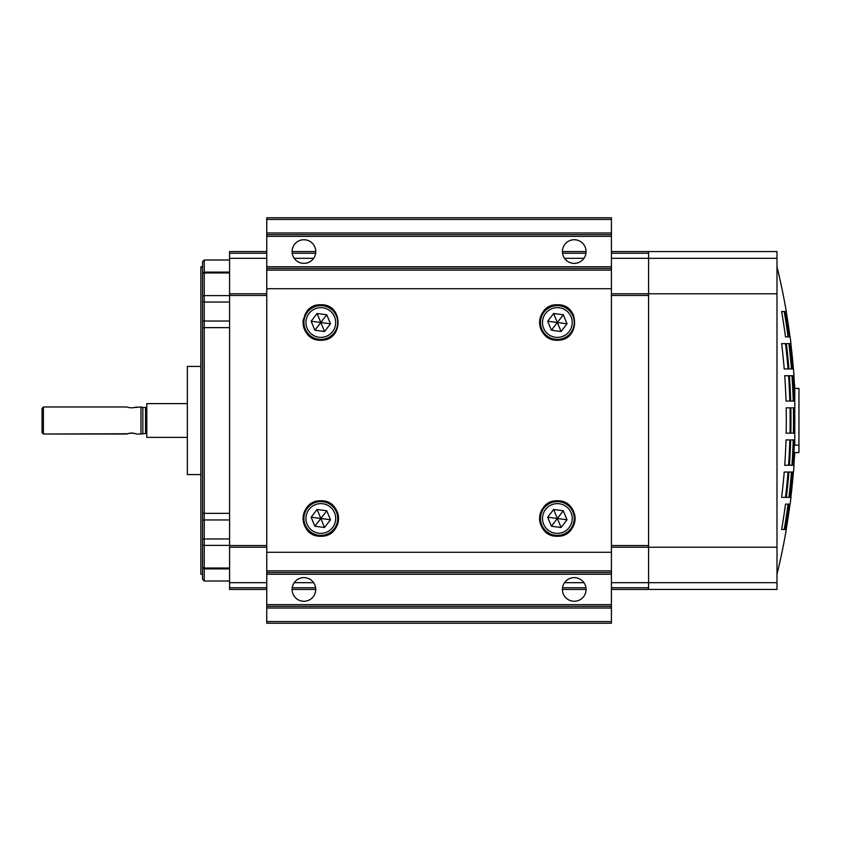 <?xml version="1.0" encoding="UTF-8"?>
<svg xmlns="http://www.w3.org/2000/svg" width="841" height="841" viewBox="0 0 841 841"><rect width="100%" height="100%" fill="white"/><g stroke="black" fill="none" stroke-linecap="round" stroke-linejoin="round"><path stroke-width="1.26" d="M562.913 511.254A9.125 9.125 0 0 0 561.872 510.571L562.913 511.254A9.125 9.125 0 0 0 561.872 510.571M555.049 509.667A9.125 9.125 0 0 0 553.862 510.056L555.039 509.667A9.125 9.125 0 0 0 553.862 510.056M560.831 330.944L559.654 331.333A9.125 9.125 0 0 0 560.831 330.944M552.821 330.429L551.791 329.746A9.125 9.125 0 0 0 552.821 330.429M266.755 589.446L229.582 589.446L229.582 251.554L266.755 251.554M292.1 251.554L315.753 251.554M562.419 251.554L586.072 251.554M611.418 251.554L776.989 251.554L776.989 258.303L648.579 258.303L648.579 293.782L648.579 251.554M229.582 258.303L266.755 258.303M294.213 258.303L313.63 258.303M564.542 258.303L583.948 258.303M611.418 258.303L648.579 258.303L648.579 253.236L611.418 253.236M229.582 293.782L266.755 293.782M611.418 293.782L776.989 293.782L776.989 258.303M611.418 295.475L648.579 295.475L648.579 545.525L611.418 545.525M229.582 547.218L266.755 547.218M611.418 547.218L648.579 547.218L648.579 587.764L611.418 587.764M229.582 582.697L266.755 582.697M294.213 582.697L313.63 582.697M564.542 582.697L583.948 582.697M611.418 582.697L648.579 582.697L648.579 293.782M292.1 589.446L315.753 589.446M562.419 589.446L586.072 589.446M611.418 589.446L648.579 589.446L648.579 582.697L776.989 582.697L776.989 547.218L648.579 547.218M202.555 566.34L202.555 274.66M202.555 298.639L202.555 261.688L204.247 259.995L204.247 581.005L229.582 581.005M229.582 538.965L204.247 538.965A1.693 1.083 0 0 0 202.555 540.048L202.555 313.851M202.555 283.438L202.555 266.755L200.862 266.755L200.862 574.245L202.555 574.245L202.555 557.562L202.555 579.312L204.247 581.005M200.862 366.434L187.343 366.434L187.343 474.566L200.862 474.566M146.797 434.019L146.597 434.019A1.356 1.356 0 0 0 145.546 433.514L140.962 434.019L140.962 406.981L134.949 407.496M140.962 434.019L136.347 434.019C133.183 432.915 130.019 432.915 126.844 434.019L43.406 434.019L43.406 406.981L126.844 406.981C129.998 408.085 133.162 408.085 136.347 406.981M142.854 433.514L142.854 407.496L140.962 406.981M145.546 433.514L145.546 407.496L142.854 407.496M145.546 407.496A1.356 1.356 0 0 0 146.597 406.981L146.797 406.981M146.597 434.019L146.597 406.981M187.343 403.606L146.797 403.606L146.797 437.394L187.343 437.394M127.506 433.756L43.406 434.019L42.05 432.663L42.05 408.337L43.406 406.981L126.844 406.981M128.526 433.42L131.595 432.978M131.848 432.978L134.949 433.504M788.9 497.378A643.165 643.165 0 0 0 791.444 472.032L788.9 472.032A640.632 640.632 0 0 1 786.346 497.378L788.9 497.378M790.677 497.378A644.931 644.931 0 0 0 793.221 472.032L791.949 472.032A643.67 643.67 0 0 1 789.405 497.378L790.677 497.378M794.777 452.605A645.226 645.226 0 0 1 794.545 456.821L794.419 456.821A645.1 645.1 0 0 1 793.893 465.273L794.02 465.273A645.226 645.226 0 0 1 793.515 472.032L793.389 472.032A645.1 645.1 0 0 1 790.845 497.378L790.971 497.378A645.226 645.226 0 0 1 790.13 504.127L790.004 504.127A645.1 645.1 0 0 1 786.177 529.473L786.303 529.473A645.226 645.226 0 0 1 776.989 574.245M784.727 529.473L786.009 529.473A644.931 644.931 0 0 0 789.836 504.127L788.564 504.127A643.67 643.67 0 0 1 784.727 529.473L786.009 529.473M793.725 465.273A644.931 644.931 0 0 0 794.251 456.821L793.526 456.821A644.195 644.195 0 0 0 794.251 439.927L793.725 439.927A643.67 643.67 0 0 1 792.453 465.273L793.725 465.273M788.049 504.127L785.494 504.127A640.632 640.632 0 0 1 781.636 529.473L784.211 529.473A643.165 643.165 0 0 0 788.049 504.127L785.494 504.127M788.049 472.032L784.211 472.032A635.954 635.954 0 0 1 781.636 497.378L785.494 497.378A639.78 639.78 0 0 0 788.049 472.032L784.211 472.032M786.009 439.927A635.954 635.954 0 0 1 784.727 465.273L788.564 465.273A639.78 639.78 0 0 0 789.836 439.927L786.009 439.927L789.836 439.927M791.949 465.273A643.165 643.165 0 0 0 793.221 439.927L790.677 439.927A640.632 640.632 0 0 1 789.405 465.273L791.949 465.273M798.95 445.162L798.95 452.605L793.967 452.605A644.427 644.427 0 0 0 794.303 445.162L798.95 445.162L798.95 388.395L794.777 388.395L794.777 445.162M794.419 433.168A644.195 644.195 0 0 0 794.545 420.5L794.545 407.832L793.893 407.832A643.67 643.67 0 0 1 793.893 433.168L794.419 433.168M793.389 433.168A643.165 643.165 0 0 0 793.389 407.832L790.845 407.832A640.632 640.632 0 0 1 790.845 433.168L793.389 433.168M786.177 407.832A635.954 635.954 0 0 1 786.177 433.168L790.004 433.168A639.78 639.78 0 0 0 790.004 407.832L786.177 407.832L790.004 407.832M786.346 343.633A640.632 640.632 0 0 1 788.9 368.968L791.444 368.968A643.165 643.165 0 0 0 788.9 343.633L786.346 343.633M776.989 266.755A645.226 645.226 0 0 1 786.303 311.527L786.177 311.527A645.1 645.1 0 0 1 790.004 336.873L790.13 336.873A645.226 645.226 0 0 1 790.971 343.633L790.845 343.633A645.1 645.1 0 0 1 793.389 368.968L793.515 368.968A645.226 645.226 0 0 1 794.02 375.727L793.893 375.727A645.1 645.1 0 0 1 794.545 386.461L794.419 384.179M788.564 336.873L789.836 336.873A644.931 644.931 0 0 0 786.009 311.527L784.727 311.527A643.67 643.67 0 0 1 788.564 336.873L789.836 336.873M784.727 311.527L786.009 311.527M788.564 504.127L789.836 504.127M792.989 456.821L793.526 456.821M784.211 311.527L781.636 311.527L784.211 311.527A643.165 643.165 0 0 1 788.049 336.873L785.494 336.873L788.049 336.873M781.636 311.527A640.632 640.632 0 0 1 785.494 336.873M785.494 343.633L781.636 343.633L785.494 343.633A639.78 639.78 0 0 1 788.049 368.968L784.211 368.968L788.049 368.968M781.636 343.633A635.954 635.954 0 0 1 784.211 368.968M781.636 529.473L784.211 529.473M788.564 375.727L784.727 375.727L788.564 375.727A639.78 639.78 0 0 1 789.836 401.073L786.009 401.073L789.836 401.073M784.727 375.727A635.954 635.954 0 0 1 786.009 401.073M781.636 497.378L785.494 497.378M784.727 465.273L788.564 465.273M786.177 433.168L790.004 433.168M776.989 547.218L776.989 293.782M776.989 582.697L776.989 589.446L648.579 589.446M793.725 401.073L794.545 401.073L794.545 389.804A644.931 644.931 0 0 0 793.725 375.727L792.453 375.727A643.67 643.67 0 0 1 793.725 401.073M793.284 389.804L794.545 389.804M791.949 368.968L793.221 368.968A644.931 644.931 0 0 0 790.677 343.633L789.405 343.633A643.67 643.67 0 0 1 791.949 368.968M790.677 401.073L793.221 401.073A643.165 643.165 0 0 0 791.949 375.727L789.405 375.727A640.632 640.632 0 0 1 790.677 401.073M320.82 340.248C343.927 340.878 343.675 303.843 320.82 304.768C297.977 303.843 297.693 340.878 320.82 340.248A17.735 17.735 0 0 1 303.443 318.949M557.352 340.248A17.735 17.735 0 0 1 539.607 322.513A17.735 17.735 0 0 1 557.352 304.768C534.508 303.843 534.224 340.878 557.352 340.248C580.458 340.878 580.206 303.843 557.352 304.768A17.735 17.735 0 0 1 573.72 315.669M324.332 535.885A17.745 17.745 0 0 1 320.82 536.232C343.633 537.157 343.98 500.143 320.82 500.752C297.682 500.122 297.998 537.178 320.82 536.232A17.745 17.745 0 0 1 309.414 504.905M574.392 513.567A17.745 17.745 0 0 1 557.352 536.232A17.745 17.745 0 0 1 539.607 518.487A17.745 17.745 0 0 1 557.352 500.752C534.214 500.122 534.529 537.178 557.352 536.232C580.164 537.157 580.511 500.143 557.352 500.752A17.745 17.745 0 0 1 565.856 502.929M303.927 601.273A11.827 11.827 0 0 1 292.1 589.446A11.827 11.827 0 0 1 303.927 577.62A11.827 11.827 0 0 1 315.753 589.446A11.827 11.827 0 0 1 303.927 601.273M574.245 601.273A11.827 11.827 0 0 1 562.419 589.446A11.827 11.827 0 0 1 574.245 577.62A11.827 11.827 0 0 1 586.072 589.446A11.827 11.827 0 0 1 574.245 601.273M574.245 263.38A11.827 11.827 0 0 1 562.419 251.554A11.827 11.827 0 0 1 574.245 239.727A11.827 11.827 0 0 1 586.072 251.554A11.827 11.827 0 0 1 574.245 263.38M303.927 263.38A11.827 11.827 0 0 1 292.1 251.554A11.827 11.827 0 0 1 303.927 239.727A11.827 11.827 0 0 1 315.753 251.554A11.827 11.827 0 0 1 303.927 263.38M611.418 234.65L266.755 234.65L266.755 232.968L611.418 232.968L611.418 236.342L266.755 236.342L266.755 234.65M266.755 219.448L266.755 217.756L611.418 217.756L611.418 219.448L266.755 219.448L266.755 232.968M611.418 219.448L611.418 232.968M266.755 266.755L611.418 266.755L611.418 268.447L266.755 268.447L266.755 236.342M611.418 266.755L611.418 236.342M611.418 268.447L611.418 270.129L266.755 270.129L266.755 268.447M611.418 270.129L611.418 572.553L266.755 572.553L266.755 570.871L611.418 570.871M266.755 270.129L266.755 288.715L611.418 288.715M266.755 288.715L266.755 570.871M266.755 552.285L611.418 552.285M611.418 572.553L611.418 574.245L266.755 574.245L266.755 572.553M266.755 623.244L266.755 621.552L611.418 621.552L611.418 623.244L266.755 623.244M266.755 608.032L266.755 604.658L611.418 604.658L611.418 608.032L266.755 608.032L266.755 621.552M611.418 608.032L611.418 621.552M611.418 606.35L266.755 606.35M266.755 604.658L266.755 574.245M611.418 604.658L611.418 574.245M567.37 503.854A17.745 17.745 0 0 1 573.825 511.917M320.82 500.752A17.745 17.745 0 0 1 330.765 533.183M314.366 306.891A16.894 16.894 0 0 0 305.199 328.957A16.894 16.894 0 0 0 327.275 338.124A16.894 16.894 0 0 0 336.432 316.058A16.894 16.894 0 0 0 314.366 306.891M315.144 308.763A14.865 14.865 0 0 0 307.081 328.19A14.865 14.865 0 0 0 326.497 336.253A14.865 14.865 0 0 0 334.56 316.836A14.865 14.865 0 0 0 315.144 308.763M326.76 314.776L317.099 313.493L320.82 322.513L314.87 330.24L324.542 331.522L330.492 323.796L326.76 314.776L320.82 322.513L324.542 331.522M317.099 313.493L311.149 321.23L330.492 323.796M311.149 321.23L314.87 330.24M550.897 306.891A16.894 16.894 0 0 0 541.73 328.957A16.894 16.894 0 0 0 563.806 338.124A16.894 16.894 0 0 0 572.963 316.058A16.894 16.894 0 0 0 550.897 306.891M551.675 308.763A14.865 14.865 0 0 0 543.612 328.19A14.865 14.865 0 0 0 563.028 336.253A14.865 14.865 0 0 0 571.092 316.836A14.865 14.865 0 0 0 551.675 308.763M563.291 314.776L553.63 313.493L547.68 321.23L557.352 322.513L551.402 330.24L561.073 331.522L567.023 323.796L563.291 314.776L557.352 322.513L561.073 331.522M553.63 313.493L557.352 322.513L567.023 323.796M547.68 321.23L551.402 330.24M550.897 502.876A16.894 16.894 0 0 0 541.73 524.942A16.894 16.894 0 0 0 563.806 534.109A16.894 16.894 0 0 0 572.963 512.043A16.894 16.894 0 0 0 550.897 502.876M551.675 504.747A14.865 14.865 0 0 0 543.612 524.164A14.865 14.865 0 0 0 563.028 532.237A14.865 14.865 0 0 0 571.092 512.81A14.865 14.865 0 0 0 551.675 504.747M563.291 510.76L553.63 509.478L547.68 517.204L557.352 518.487L551.402 526.224L561.073 527.507L567.023 519.77L563.291 510.76L557.352 518.487L561.073 527.507M553.63 509.478L557.352 518.487L567.023 519.77M547.68 517.204L551.402 526.224M314.366 502.876A16.894 16.894 0 0 0 305.199 524.942A16.894 16.894 0 0 0 327.275 534.109A16.894 16.894 0 0 0 336.432 512.043A16.894 16.894 0 0 0 314.366 502.876M315.144 504.747A14.865 14.865 0 0 0 307.081 524.164A14.865 14.865 0 0 0 326.497 532.237A14.865 14.865 0 0 0 334.56 512.81A14.865 14.865 0 0 0 315.144 504.747M326.76 510.76L317.099 509.478L320.82 518.487L314.87 526.224L324.542 527.507L330.492 519.77L326.76 510.76L320.82 518.487L324.542 527.507M317.099 509.478L311.149 517.204L330.492 519.77M311.149 517.204L314.87 526.224M229.582 253.236L266.755 253.236M292.216 253.236L315.627 253.236M562.545 253.236L585.946 253.236M229.582 295.475L266.755 295.475M229.582 545.525L266.755 545.525M229.582 587.764L266.755 587.764M292.216 587.764L315.627 587.764M562.545 587.764L585.946 587.764M202.555 512.379A1.693 0.978 0 0 0 204.247 513.357L229.582 513.357M229.582 321.041L204.247 321.041A1.693 1.083 180 0 1 202.555 319.958M229.582 327.643L204.247 327.643A1.693 0.978 0 0 0 202.555 328.621M229.582 519.959L204.247 519.959A1.693 1.083 0 0 0 202.555 521.042M229.582 545.399L204.247 545.399A1.693 0.925 0 0 1 202.555 544.474M229.582 568.022L204.247 568.022A1.693 1.419 0 0 1 202.555 566.613M229.582 272.978L204.247 272.978A1.693 1.419 180 0 0 202.555 274.387M229.582 295.601L204.247 295.601A1.693 0.925 180 0 0 202.555 296.526M229.582 302.035L204.247 302.035A1.693 1.083 180 0 1 202.555 300.952M794.02 420.5L794.545 420.5M229.582 568.905L204.247 568.905L202.555 567.212M204.247 259.995L229.582 259.995M229.582 272.095L204.247 272.095L202.555 273.788M794.777 388.395A645.226 645.226 0 0 0 794.545 384.179"/></g></svg>
